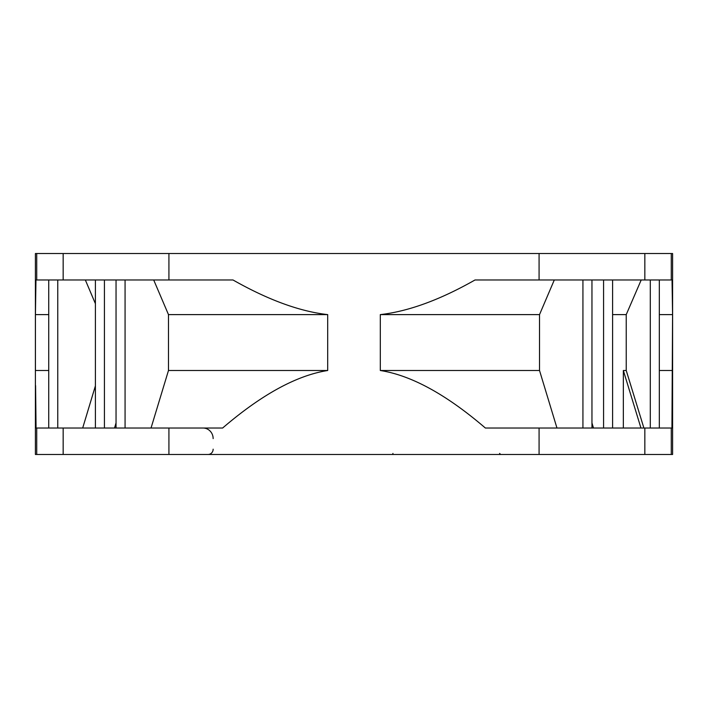 <?xml version="1.0" encoding="UTF-8"?>
<svg xmlns="http://www.w3.org/2000/svg" width="708" height="708" viewBox="0 0 708 708"><rect width="100%" height="100%" fill="white"/><g stroke="black" fill="none" stroke-linecap="round" stroke-linejoin="round"><path stroke-width="1.06" d="M36.719 454.474L672.6 454.474L672.6 253.526L35.4 253.526L35.4 454.474L36.719 454.474L36.719 428.03L222.622 428.03C261.597 394.595 296.617 375.426 327.698 370.505L327.698 314.609L168.477 314.609L168.477 370.505L327.698 370.505M610.154 454.474L610.915 454.474M644.838 454.474L644.838 428.03L671.936 428.03L672.573 314.609L659.325 314.609M644.838 428.03L485.378 428.03C446.367 394.542 411.348 375.373 380.302 370.505L380.302 314.609L539.523 314.609L539.523 370.505L380.302 370.505M35.586 385.603L36.064 428.03L36.719 428.03M48.737 370.505L35.427 370.505L35.427 314.609L48.737 314.609M659.325 370.505L672.573 370.505L672.414 384.975M612.606 314.609L626.235 314.609L626.235 370.505L643.899 428.03M623.35 428.03L623.35 370.505L626.235 370.505M82.686 428.03L95.394 385.887M116.041 422.941L114.519 428.03M168.477 370.505L151.034 428.03M36.064 428.03L35.887 412.649M672.343 391.674L672.06 416.808M593.481 428.03L591.959 422.941M556.966 428.03L539.523 370.505M623.35 370.505L640.952 428.03M85.341 279.97L95.394 303.67M35.843 287.784L35.427 314.609L35.966 279.97L36.719 279.97L36.719 253.526M168.92 253.526L168.92 279.97L232.976 279.97C268.137 299.909 299.714 311.449 327.698 314.609M168.477 314.609L153.698 279.97M672.051 280.934L672.573 314.609M380.302 314.609C408.481 311.387 440.057 299.847 475.024 279.97L539.08 279.97L539.08 253.526M554.302 279.97L539.523 314.609M626.235 314.609L641.2 279.97M168.92 279.97L36.719 279.97M539.08 279.97L672.034 279.97M168.92 454.474L168.92 428.03M539.08 454.474L539.08 428.03M671.281 279.97L671.281 253.526M671.281 454.474L671.281 428.03M57.764 279.97L57.764 428.03M104.421 279.97L104.421 428.03M63.162 279.97L63.162 253.526M63.162 454.474L63.162 428.03M644.838 279.97L644.838 253.526M125.068 279.97L125.068 428.03M650.298 279.97L650.298 428.03M603.579 279.97L603.579 428.03M582.932 279.97L582.932 428.03M203.028 428.03A10.576 10.116 90 0 1 213.143 438.606M208.081 454.474A5.292 5.053 -90 0 0 213.143 449.182M391.949 454.474A1.062 1.009 -90 0 0 392.958 453.412M48.737 279.97L48.737 428.03M95.394 279.97L95.394 428.03M116.041 279.97L116.041 428.03M659.325 279.97L659.325 428.03M612.606 279.97L612.606 428.03M591.959 279.97L591.959 428.03M499.582 453.412L500.636 454.474M603.313 454.474L609.207 454.474M609.606 454.474L610.739 454.474"/></g></svg>
